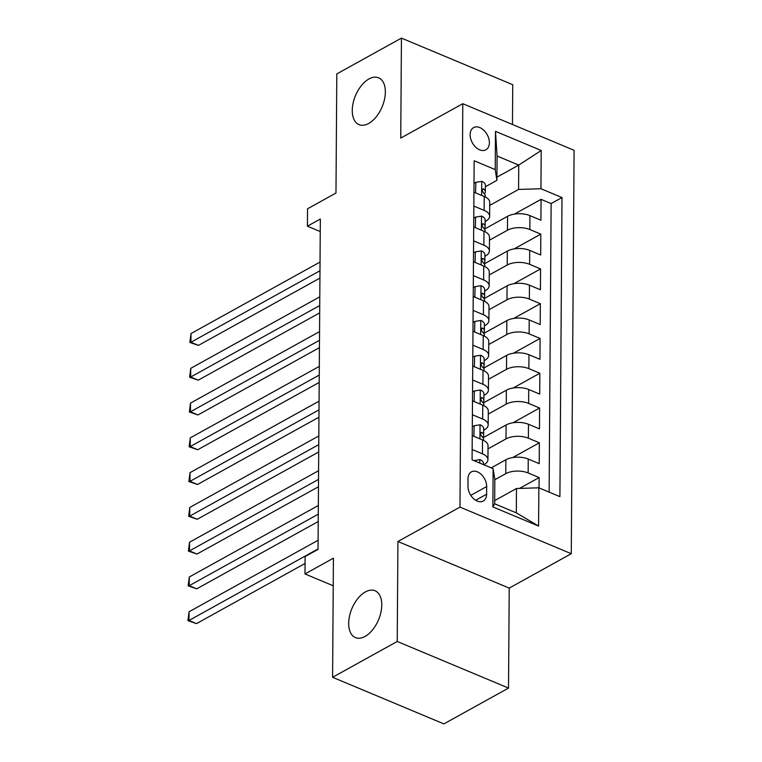 <?xml version="1.0" encoding="UTF-8"?>
<svg xmlns="http://www.w3.org/2000/svg" width="762" height="762" viewBox="0 0 762 762"><rect width="100%" height="100%" fill="white"/><g stroke="black" fill="none" stroke-linecap="round" stroke-linejoin="round"><path stroke-width="1.14" d="M368.656 123.473A25.384 14.449 112.7 0 1 358.997 124.635A25.384 14.449 112.7 0 1 353.111 103.108A25.384 14.449 112.7 0 1 368.96 78.962A25.384 14.449 112.7 0 1 378.609 77.8A25.384 14.449 112.7 0 1 384.505 99.336A25.384 14.449 112.7 0 1 368.656 123.473M365.074 636.432A25.384 14.449 112.7 0 1 355.416 637.594A25.384 14.449 112.7 0 1 349.529 616.058A25.384 14.449 112.7 0 1 365.379 591.922A25.384 14.449 112.7 0 1 375.028 590.76A25.384 14.449 112.7 0 1 380.924 612.286A25.384 14.449 112.7 0 1 365.074 636.432M470.125 134.664A12.697 8.468 61 0 0 475.621 147.095A12.697 8.468 61 0 0 485.899 149.8A12.697 8.468 61 0 0 489.375 142.732A12.697 8.468 61 0 0 483.87 130.302A12.697 8.468 61 0 0 473.593 127.597A12.697 8.468 61 0 0 470.125 134.664M512.464 124.492L512.74 84.706L401.441 38.1L336.804 73.924L335.975 193.034L307.534 208.788L307.41 226.181L320.25 231.553M571.271 553.707L574.091 150.305L462.801 103.699L459.981 507.101L571.271 553.707L509.226 588.102L397.926 541.496L397.231 641.471L508.521 688.076L509.226 588.102M508.521 688.076L443.884 723.9L332.594 677.294L333.423 558.184L304.981 573.948L333.232 585.778M397.231 641.471L332.594 677.294M539.048 487.899L539.115 477.564L519.541 488.413M491.214 467.868L505.863 459.753A15.869 7.63 0.4 0 1 528.237 459.057L539.22 463.658L539.363 442.789L512.731 457.543M483.07 437.74L506.101 424.977A15.869 7.63 -179.6 0 1 528.476 424.282L539.458 428.882L539.601 408.013L512.978 422.767M483.308 402.965L506.349 390.201A15.869 7.63 -179.6 0 1 528.723 389.506L539.706 394.097L539.848 373.237L513.217 387.991M483.556 368.189L506.587 355.416A15.869 7.63 -179.6 0 1 528.961 354.73L539.944 359.321L540.087 338.461L513.464 353.216M483.794 333.413L506.835 320.64A15.869 7.63 -179.6 0 1 529.209 319.954L540.191 324.545L540.334 303.686L513.702 318.44M484.041 298.628L507.073 285.864A15.869 7.63 -179.6 0 1 529.447 285.178L540.429 289.77L540.572 268.91L513.95 283.664M484.28 263.852L507.321 251.089A15.869 7.63 -179.6 0 1 529.695 250.393L540.677 254.994L540.82 234.125L514.188 248.888M473.85 206.083L484.118 210.388A15.869 7.63 0.4 0 1 489.642 216.227A15.869 7.63 0.4 0 1 485.804 221.151L485.137 221.523M473.602 240.859L483.87 245.164A15.869 7.63 0.4 0 1 489.394 251.003A15.869 7.63 0.4 0 1 485.565 255.927L484.899 256.299M473.364 275.634L483.632 279.94A15.869 7.63 0.4 0 1 489.156 285.779A15.869 7.63 0.4 0 1 485.318 290.713L484.651 291.074M473.116 310.41L483.394 314.716A15.869 7.63 0.4 0 1 488.909 320.554A15.869 7.63 0.4 0 1 485.08 325.488L484.413 325.85M472.878 345.196L483.146 349.491A15.869 7.63 0.4 0 1 488.671 355.33A15.869 7.63 0.4 0 1 484.832 360.264L484.165 360.636M472.63 379.971L482.908 384.267A15.869 7.63 0.4 0 1 488.423 390.106A15.869 7.63 0.4 0 1 484.594 395.04L483.927 395.411M472.392 414.747L482.66 419.043A15.869 7.63 0.4 0 1 488.185 424.891A15.869 7.63 0.4 0 1 484.346 429.816L483.68 430.187M304.981 573.948L305.105 556.555L318.03 549.392L320.335 219.018L307.41 226.181M486.623 494.195L486.67 486.547A12.297 8.201 61 0 0 481.346 474.507A12.297 8.201 61 0 0 471.383 471.878A12.297 8.201 61 0 0 468.02 478.736L467.973 486.385A12.297 8.201 61 0 0 473.297 498.424A12.297 8.201 61 0 0 483.251 501.044A12.297 8.201 61 0 0 486.623 494.195L475.659 500.263M496.91 180.356L495.224 169.593L474.164 160.772L472.078 459.848L493.128 468.668L494.824 479.441L494.652 503.787L516.312 512.855L516.484 488.509L538.858 487.813L559.908 496.633L561.994 197.558L540.944 188.738L518.57 189.433L518.741 165.087L497.081 156.02L496.91 180.356L485.384 186.747M495.224 169.593L495.491 131.34L541.211 150.485L540.944 188.738M538.858 487.813L538.582 526.066L492.862 506.921L493.128 468.668M489.471 240.192L507.463 230.229A15.869 7.63 0.4 0 1 529.838 229.533L540.82 234.125M484.527 229.076L507.559 216.313L507.463 230.229M489.233 274.968L507.225 265.005A15.869 7.63 0.4 0 1 529.6 264.309L540.572 268.91M488.985 309.743L506.978 299.78A15.869 7.63 0.4 0 1 529.352 299.085L540.334 303.686M488.747 344.519L506.74 334.556A15.869 7.63 0.4 0 1 529.114 333.861L540.087 338.461M488.499 379.305L506.492 369.332A15.869 7.63 0.4 0 1 528.866 368.637L539.848 373.237M488.261 414.08L506.254 404.108A15.869 7.63 0.4 0 1 528.628 403.412L539.601 408.013M488.013 448.856L506.006 438.883A15.869 7.63 0.4 0 1 528.38 438.188L539.363 442.789M472.145 449.523L482.422 453.819A15.869 7.63 0.4 0 1 487.937 459.667A15.869 7.63 0.4 0 1 484.108 464.591L483.803 464.763M494.824 479.727L505.768 473.659A15.869 7.63 0.4 0 1 528.142 472.964L539.115 477.564M549.126 492.119L551.136 203.568L541.058 199.349L514.436 214.112M507.559 216.313A15.869 7.63 -179.6 0 1 529.933 215.617L540.915 220.218L541.058 199.349M472.25 435.607L482.517 439.912A15.869 7.63 0.4 0 1 488.042 445.751L487.937 459.667M488.185 424.891L488.28 410.975A15.869 7.63 -179.6 0 0 482.756 405.136L472.488 400.831M488.423 390.106L488.528 376.199A15.869 7.63 -179.6 0 0 483.003 370.361L472.726 366.055M488.671 355.33L488.766 341.424A15.869 7.63 -179.6 0 0 483.241 335.585L472.973 331.28M488.909 320.554L489.013 306.648A15.869 7.63 -179.6 0 0 483.489 300.809L473.212 296.504M489.156 285.779L489.252 271.872A15.869 7.63 -179.6 0 0 483.727 266.024L473.459 261.728M489.394 251.003L489.499 237.096A15.869 7.63 -179.6 0 0 483.975 231.248L473.697 226.952M489.642 216.227L489.737 202.321A15.869 7.63 -179.6 0 0 484.213 196.472L473.945 192.176M494.671 500.596L516.484 488.509M397.926 541.496L459.981 507.101M401.441 38.1L400.745 138.084L462.801 103.699M496.929 177.165L518.741 165.087L541.211 150.485M489.718 205.416L518.57 189.433M551.136 203.568L561.994 197.558M494.652 503.787L492.862 506.921M516.312 512.855L538.582 526.066M495.491 131.34L497.081 156.02M473.897 460.619L479.936 459.562A10.516 5.058 0.4 0 1 483.451 463.363L483.441 464.61M318.03 548.954L188.995 620.468L189.052 611.772L318.097 540.258M305.057 563.461L196.51 623.611L188.995 620.468L187.909 620.659L189.052 611.772M196.51 623.611L187.909 620.659M473.869 436.293L474.145 425.739L480.184 424.786A10.516 5.058 0.4 0 1 483.689 428.587L483.651 435.197A10.516 5.058 -179.6 0 0 482.079 432.511L481.146 432.387M318.278 514.179L189.233 585.683L189.3 576.996L318.335 505.482M482.813 437.407L483.337 436.397A10.516 5.058 -179.6 0 0 483.651 435.197M480.584 433.34L482.079 432.511C480.174 432.692 480.165 434.083 482.041 436.683A10.516 5.058 0.4 0 1 483.622 439.369L483.613 440.417M318.221 521.522L196.758 588.836L189.233 585.683L188.147 585.883L189.3 576.996M196.758 588.836L188.147 585.883M474.145 425.739L472.307 426.758M474.107 401.507L474.383 390.963L480.422 390.011A10.516 5.058 0.4 0 1 483.937 393.811L483.889 400.421A10.516 5.058 -179.6 0 0 482.317 397.735L481.384 397.612M318.516 479.403L189.481 550.907L189.538 542.22L318.583 470.706M483.051 402.631L483.575 401.622A10.516 5.058 -179.6 0 0 483.889 400.421M480.822 398.564L482.317 397.735C480.412 397.916 480.403 399.307 482.289 401.907A10.516 5.058 0.4 0 1 483.86 404.593L483.851 405.641M318.468 486.747L196.996 554.06L189.481 550.907L188.395 551.107L189.538 542.22M196.996 554.06L188.395 551.107M474.383 390.963L472.545 391.982M474.355 366.732L474.631 356.187L480.67 355.235A10.516 5.058 0.4 0 1 484.175 359.035L484.137 365.646A10.516 5.058 -179.6 0 0 482.565 362.96L481.632 362.836M318.764 444.627L189.719 516.131L189.786 507.444L318.821 435.931M483.298 367.856L483.822 366.846A10.516 5.058 -179.6 0 0 484.137 365.646M481.07 363.788L482.565 362.96C480.66 363.141 480.651 364.531 482.527 367.132A10.516 5.058 0.4 0 1 484.108 369.818L484.099 370.865M318.707 451.971L197.244 519.284L189.719 516.131L188.633 516.331L189.786 507.444M197.244 519.284L188.633 516.331M474.631 356.187L472.792 357.207M474.593 331.956L474.869 321.412L480.908 320.45A10.516 5.058 0.4 0 1 484.422 324.26L484.375 330.87A10.516 5.058 -179.6 0 0 482.803 328.184L481.87 328.06M319.002 409.851L189.967 481.355L190.024 472.659L319.068 401.155M483.537 333.08L484.06 332.07A10.516 5.058 -179.6 0 0 484.375 330.87M481.308 329.013L482.803 328.184C480.898 328.365 480.889 329.755 482.775 332.356A10.516 5.058 0.4 0 1 484.346 335.042L484.337 336.09M318.954 417.195L197.482 484.508L189.967 481.355L188.881 481.555L190.024 472.659M197.482 484.508L188.881 481.555M474.869 321.412L473.031 322.431M474.84 297.18L475.117 286.636L481.155 285.674A10.516 5.058 0.4 0 1 484.661 289.484L484.622 296.094A10.516 5.058 -179.6 0 0 483.041 293.408L482.117 293.284M319.249 375.075L190.205 446.58L190.271 437.883L319.307 366.379M483.784 298.304L484.308 297.294A10.516 5.058 -179.6 0 0 484.622 296.094M481.555 294.237L483.041 293.408C481.146 293.589 481.136 294.98 483.013 297.58A10.516 5.058 0.4 0 1 484.594 300.266L484.584 301.304M319.192 382.419L197.729 449.732L190.205 446.58L189.119 446.78L190.271 437.883M197.729 449.732L189.119 446.78M475.117 286.636L473.278 287.655M475.078 262.404L475.355 251.86L481.393 250.898A10.516 5.058 0.4 0 1 484.908 254.708L484.861 261.318A10.516 5.058 -179.6 0 0 483.289 258.632L482.356 258.499M319.488 340.3L190.452 411.804L190.51 403.108L319.554 331.603M484.022 263.528L484.546 262.519A10.516 5.058 -179.6 0 0 484.861 261.318M481.794 259.461L483.289 258.632C481.384 258.813 481.374 260.204 483.26 262.804A10.516 5.058 0.4 0 1 484.832 265.49L484.822 266.529M319.44 347.643L197.968 414.957L190.452 411.804L189.367 412.004L190.51 403.108M197.968 414.957L189.367 412.004M475.355 251.86L473.516 252.879M475.326 227.628L475.602 217.084L481.641 216.122A10.516 5.058 0.4 0 1 485.146 219.932L485.108 226.543A10.516 5.058 -179.6 0 0 483.527 223.857L482.603 223.723M319.735 305.524L190.69 377.028L190.757 368.332L319.792 296.828M484.27 228.752L484.794 227.743A10.516 5.058 -179.6 0 0 485.108 226.543M482.041 224.676L483.527 223.857C481.632 224.038 481.622 225.428 483.499 228.029A10.516 5.058 0.4 0 1 485.08 230.715L485.07 231.753M319.678 312.868L198.215 380.181L190.69 377.028L189.605 377.228L190.757 368.332M198.215 380.181L189.605 377.228M475.602 217.084L473.764 218.103M475.564 192.853L475.84 182.309L481.879 181.346A10.516 5.058 0.4 0 1 485.394 185.156L485.346 191.757A10.516 5.058 -179.6 0 0 483.775 189.071L482.841 188.947M319.973 270.748L190.938 342.252L190.995 333.556L320.04 262.052M484.508 193.977L485.032 192.967A10.516 5.058 -179.6 0 0 485.346 191.757M482.279 189.9L483.775 189.071C481.87 189.262 481.86 190.652 483.746 193.253A10.516 5.058 0.4 0 1 485.318 195.939L485.308 196.977M319.926 278.092L198.453 345.396L190.938 342.252L189.852 342.452L190.995 333.556M198.453 345.396L189.852 342.452M475.84 182.309L474.002 183.328M507.321 251.089L507.225 265.005M507.073 285.864L506.978 299.78M506.835 320.64L506.74 334.556M506.587 355.416L506.492 369.332M506.349 390.201L506.254 404.108M506.101 424.977L506.006 438.883M505.863 459.753L505.768 473.659M528.237 459.057L528.142 472.964M529.933 215.617L529.838 229.533M529.695 250.393L529.6 264.309M529.447 285.178L529.352 299.085M529.209 319.954L529.114 333.861M528.961 354.73L528.866 368.637M528.723 389.506L528.628 403.412M528.476 424.282L528.38 438.188M482.517 439.912L482.422 453.819M482.756 405.136L482.66 419.043M483.003 370.361L482.908 384.267M483.241 335.585L483.146 349.491M483.489 300.809L483.394 314.716M483.727 266.024L483.632 279.94M483.975 231.248L483.87 245.164M484.213 196.472L484.118 210.388M470.773 495.348L486.67 486.547M479.793 459.581L479.765 463.077M480.031 424.805L479.936 438.826M480.279 390.03L480.174 404.05M480.517 355.254L480.422 369.275M480.765 320.478L480.66 334.499M481.003 285.702L480.908 299.723M481.251 250.927L481.146 264.947M481.489 216.151L481.393 230.172M481.736 181.375L481.632 195.396"/></g></svg>
